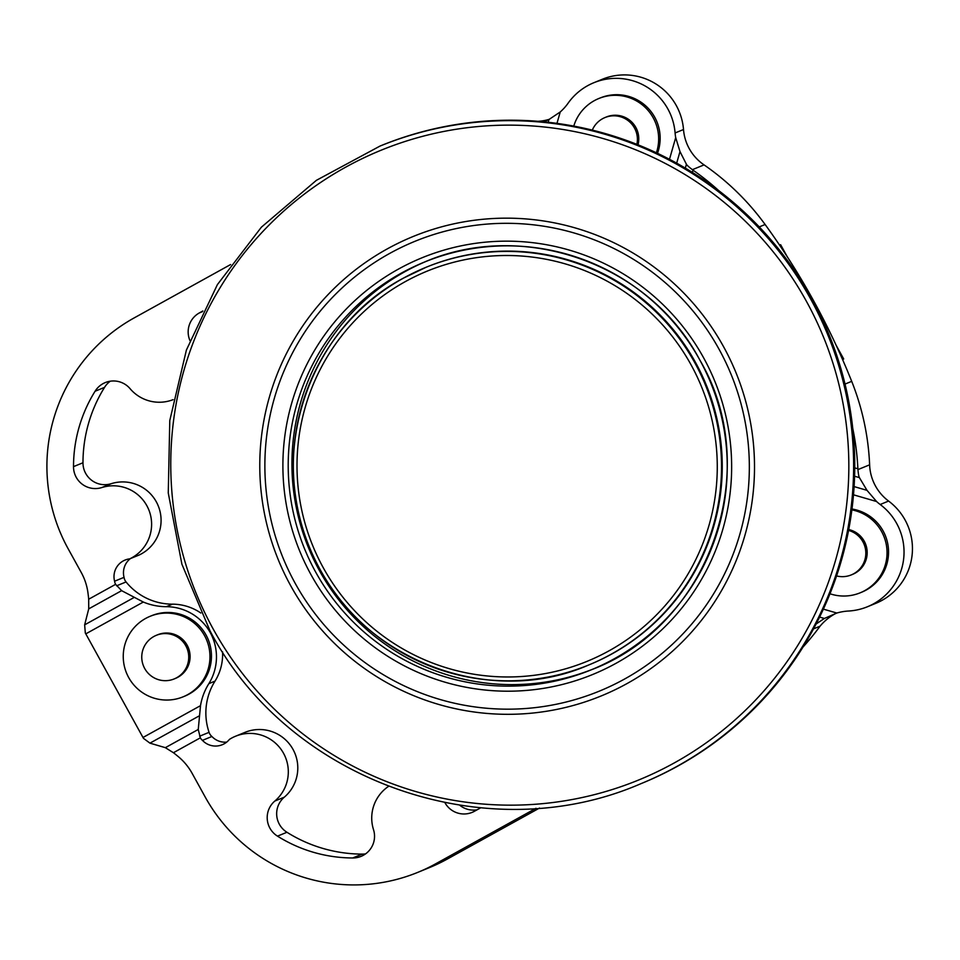 <?xml version="1.0" encoding="UTF-8"?>
<svg xmlns="http://www.w3.org/2000/svg" width="960" height="960" viewBox="0 0 960 960"><rect width="100%" height="100%" fill="white"/><g stroke="black" fill="none" stroke-linecap="round" stroke-linejoin="round"><path stroke-width="1.44" d="M187.632 694.656A43.512 43.332 67.8 0 1 127.524 675.288A43.512 43.332 67.8 0 1 150.144 616.296A43.512 43.332 67.8 0 1 205.692 637.848A43.512 43.332 67.8 0 1 187.632 694.656M150.144 616.296L151.644 615.684A43.512 43.332 67.8 0 1 207.192 637.236A43.512 43.332 67.8 0 1 184.572 696.228L183.072 696.84M176.628 677.76A23.568 23.472 67.8 0 1 144.072 667.272A23.568 23.472 67.8 0 1 156.324 635.316A23.568 23.472 67.8 0 1 186.42 646.98A23.568 23.472 67.8 0 1 176.628 677.76M156.324 635.316L157.692 634.752A23.568 23.472 67.8 0 1 187.776 646.428A23.568 23.472 67.8 0 1 175.524 678.384L174.168 678.948M573.78 126.096A43.512 43.332 67.8 0 1 644.952 107.16A43.512 43.332 67.8 0 1 656.388 152.796M592.296 130.116A23.568 23.472 67.8 0 1 636.888 144.36M851.868 509.868A43.512 43.332 67.8 0 1 860.16 592.824A43.512 43.332 67.8 0 1 829.968 593.76M851.976 509.004A43.512 43.332 67.8 0 1 861.66 592.212L860.16 592.824M848.568 530.412A23.568 23.472 67.8 0 1 851.256 574.92A23.568 23.472 67.8 0 1 836.568 575.928M848.736 529.56A23.568 23.472 67.8 0 1 852.612 574.368L851.256 574.92M605.004 117.54L606.372 116.976A23.568 23.472 67.8 0 1 638.016 144.816M598.824 98.52L600.336 97.908A43.512 43.332 67.8 0 1 657.492 153.312M779.58 245.124L780.612 244.692L787.284 256.776M836.208 345.396L843.696 358.968L842.592 359.58M843.696 358.968L842.532 359.436M535.98 808.308L435.6 863.844A170.088 169.416 67.8 0 1 417.768 872.376A170.088 169.416 67.8 0 1 205.164 796.956L192.108 773.304A57.876 57.636 -112.2 0 0 178.08 756.456L175.344 754.212A43.476 43.296 -112.2 0 0 173.424 752.724L165.348 747.672L149.952 743.148L143.448 738.324A9.06 0.804 61 0 0 142.992 737.484L85.788 633.864A9.06 0.804 61 0 0 85.32 633.036L84.648 624.84L88.728 608.868L88.68 599.232A43.476 43.296 -112.2 0 0 88.452 596.808L88.02 593.304A57.876 57.636 -112.2 0 0 81.228 572.448L68.172 548.796A170.088 169.416 67.8 0 1 134.22 317.88L230.64 264.528M537.996 121.308A253.536 252.516 67.8 0 1 541.188 121.056L540.144 121.488M549.468 119.268A51.96 51.756 67.8 0 1 541.188 121.056M543.78 121.824L548.952 119.52L560.232 111.972A51.96 51.756 -112.2 0 0 567.792 103.632A59.22 58.98 67.8 0 1 593.856 82.716L602.268 79.284A59.22 58.98 67.8 0 1 683.508 129.528L675.096 132.96A47.148 46.956 -112.2 0 0 675.696 137.616L679.992 151.584L686.424 164.28L685.32 168.12M854.568 476.22L859.392 477.612L867 490.344L876.576 501.516A47.148 46.956 -112.2 0 0 880.188 504.504A59.22 58.98 67.8 0 1 867.432 606.756L875.844 603.312A59.22 58.98 -112.2 0 0 888.6 501.06A47.148 46.956 -112.2 0 1 869.628 464.82A253.668 252.648 -112.2 0 0 851.7 381.348A718.572 715.68 -112.2 0 0 813.3 300.228A718.572 715.68 67.8 0 0 765.12 224.508A253.668 252.648 67.8 0 0 704.064 164.892A47.148 46.956 67.8 0 1 683.508 129.528M836.136 613.248A51.96 51.756 -112.2 0 0 820.044 626.196L813.54 628.86M803.004 647.04A253.536 252.516 -112.2 0 0 820.044 626.196M539.544 808.032L447.312 859.044L435.6 863.844M417.768 872.376L429.48 867.588A170.088 169.416 -112.2 0 0 447.312 859.044M704.064 164.892L692.352 169.68L693.024 170.16A253.668 252.648 67.8 0 1 718.692 190.596M686.16 163.62C686.136 164.532 688.428 166.716 693.036 170.148M593.856 82.716A59.22 58.98 67.8 0 1 675.096 132.96M88.68 599.232L115.608 584.34A9.108 9.072 67.8 0 1 114.588 581.208A17.952 17.88 67.8 0 1 129.744 558.852A38.376 38.232 -112.2 0 0 148.956 510.204A38.376 38.232 -112.2 0 0 101.796 487.56A21.768 21.684 67.8 0 1 73.512 466.632A142.932 142.368 67.8 0 1 95.076 391.248A21.768 21.684 67.8 0 1 130.068 388.668A38.364 38.208 -112.2 0 0 173.088 399.66M189.912 340.488A21.756 21.672 67.8 0 1 199.38 312.912L202.848 310.98M852.744 428.412A253.668 252.648 67.8 0 1 857.88 468.78C858.348 474.516 858.996 477.672 859.836 478.248M867.432 606.756A59.22 58.98 67.8 0 1 847.908 611.064A51.96 51.756 -112.2 0 0 836.832 613.032L824.388 618.468L816.108 623.988M854.736 467.868L857.88 468.78L857.916 469.608L869.628 464.82M480.672 807.828L474.48 811.26A21.756 21.672 67.8 0 1 444.948 802.704M388.452 786.42A38.364 38.208 -112.2 0 0 373.524 829.692A21.768 21.684 67.8 0 1 352.728 857.976A142.932 142.368 67.8 0 1 277.488 836.136A21.768 21.684 67.8 0 1 274.848 801.036A38.376 38.232 -112.2 0 0 235.536 736.236A38.376 38.232 -112.2 0 0 229.416 739.404A17.952 17.88 67.8 0 1 202.452 740.364A9.108 9.072 67.8 0 1 200.34 737.832L173.424 752.724M115.608 584.34L121.632 590.664L143.316 602.04A59.856 59.616 -112.2 0 0 166.368 606.684A50.712 50.508 67.8 0 1 210.288 632.628A50.712 50.508 67.8 0 1 208.86 683.652A59.856 59.616 -112.2 0 0 200.508 705.66L198.252 729.468L200.34 737.832M200.832 613.02A50.712 50.508 67.8 0 0 172.524 604.164A59.856 59.616 67.8 0 1 126.06 581.952A9.108 9.072 67.8 0 1 124.056 577.344L114.588 581.208M110.268 381.204A21.768 21.684 67.8 0 0 104.544 387.372A142.932 142.368 67.8 0 0 82.98 462.768A21.768 21.684 67.8 0 0 111.252 483.684A38.376 38.232 67.8 0 1 158.424 506.328A38.376 38.232 67.8 0 1 139.212 554.988L129.744 558.852M124.056 577.344A17.952 17.88 67.8 0 1 130.392 558.6M222.564 651.84A50.712 50.508 -112.2 0 1 215.016 681.132A59.856 59.616 -112.2 0 0 209.076 732.336A9.108 9.072 -112.2 0 0 211.908 736.488L202.452 740.364M459.84 805.308A21.756 21.672 -112.2 0 0 477.108 809.796M235.536 736.236L244.992 732.36A38.376 38.232 -112.2 0 1 284.304 797.172A21.768 21.684 -112.2 0 0 286.956 832.272A142.932 142.368 -112.2 0 0 362.184 854.112A21.768 21.684 -112.2 0 0 365.58 853.872M211.908 736.488A17.952 17.88 -112.2 0 0 226.728 742.104M592.932 669.12A220.272 219.384 67.8 0 1 319.476 570.684A220.272 219.384 67.8 0 1 426.24 261.348M381.12 145.62A344.46 343.08 67.8 0 1 811.68 298.38A344.46 343.08 67.8 0 1 641.808 783.324L640.692 783.78A344.46 343.08 67.8 0 0 810.564 298.836A344.46 343.08 67.8 0 0 380.004 146.076L381.12 145.62M611.976 653.892A214.836 213.972 -112.2 0 0 701.136 373.38A214.836 213.972 -112.2 0 0 426.864 266.964L426.144 267.252A214.836 213.972 -112.2 0 0 403.62 278.04A214.836 213.972 -112.2 0 0 314.46 558.552A214.836 213.972 -112.2 0 0 588.732 664.98L588.732 664.98A214.836 213.972 -112.2 0 0 611.256 654.18A214.836 213.972 -112.2 0 0 700.416 373.68A214.836 213.972 -112.2 0 0 426.144 267.252L403.608 278.04C309.66 327.372 266.772 451.848 310.2 549.12C351.756 655.296 484.704 710.616 588.732 664.98L589.452 664.68A214.836 213.972 -112.2 0 0 611.976 653.892M676.68 163.164L679.992 151.584M669.492 159.3L675.696 137.616M693.024 170.16L692.388 172.416M548.16 122.28L548.952 119.52M556.968 123.372L560.232 111.972M819.6 617.076L824.388 618.468M823.368 609.132L836.832 613.032M854.088 486.588L867 490.344M853.488 494.808L876.576 501.516M121.632 590.664L88.728 608.868M133.932 597.576L84.648 624.84M200.508 705.66L142.992 737.484M143.316 602.04L85.788 633.864M198.252 729.468L165.348 747.672M199.236 715.884L149.952 743.148M126.06 581.952L116.616 585.804M172.524 604.164L166.368 606.684M202.536 311.616L199.38 312.912M111.252 483.684L101.796 487.56M82.98 462.768L73.512 466.632M104.544 387.372L95.076 391.248M215.016 681.132L208.86 683.652M209.076 732.336L199.632 736.2M362.184 854.112L352.728 857.976M286.956 832.272L277.488 836.136M284.304 797.172L274.848 801.036M765.12 224.508L759.252 226.908M851.7 381.348L845.016 384.072M888.6 501.06L880.188 504.504M699.696 359.784A220.272 219.384 67.8 0 1 591.468 669.732A220.272 219.384 67.8 0 1 591.072 669.888A220.272 219.384 67.8 0 1 315.744 572.208A220.272 219.384 67.8 0 1 424.368 262.104A220.272 219.384 67.8 0 1 424.776 261.936A220.272 219.384 67.8 0 1 699.696 359.772M703.5 357.612A225.144 224.244 67.8 0 1 616.08 663.276A225.144 224.244 67.8 0 1 311.04 574.74A225.144 224.244 67.8 0 1 398.472 269.076A225.144 224.244 67.8 0 1 703.5 357.612M806.304 301.104A340.2 338.832 67.8 0 1 674.196 762.972A340.2 338.832 67.8 0 1 213.288 629.184A340.2 338.832 67.8 0 1 345.396 167.328A340.2 338.832 67.8 0 1 806.304 301.104M723.48 346.548A248.22 247.224 67.8 0 1 627.096 683.532A248.22 247.224 67.8 0 1 290.808 585.924A248.22 247.224 67.8 0 1 387.192 248.94A248.22 247.224 67.8 0 1 723.48 346.548M718.956 349.044A243.072 242.1 67.8 0 1 624.576 679.032A243.072 242.1 67.8 0 1 295.26 583.452A243.072 242.1 67.8 0 1 389.64 253.452A243.072 242.1 67.8 0 1 718.956 349.044M609.036 650.82A210.852 210.012 -112.2 0 0 690.912 364.56A210.852 210.012 -112.2 0 0 405.24 281.652A210.852 210.012 -112.2 0 0 323.364 567.912A210.852 210.012 -112.2 0 0 609.036 650.82M424.776 261.936C523.752 219.216 649.38 263.916 699.684 359.796C764.448 469.188 709.992 625.164 591.468 669.732M380.004 146.076L316.38 180.336L261.372 227.208L217.392 284.616L186.408 350.028L169.788 420.528L168.264 492.984L181.896 564.204L210.096 631.032C288.84 781.164 485.76 851.028 640.692 783.78"/></g></svg>
